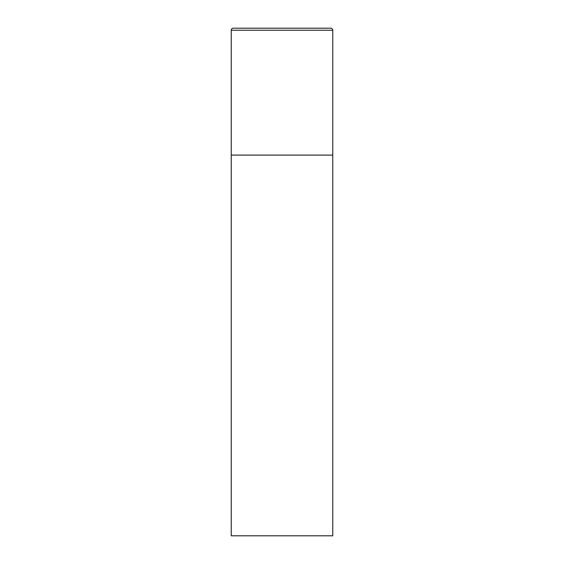 <?xml version="1.0" encoding="UTF-8"?>
<svg xmlns="http://www.w3.org/2000/svg" width="564" height="564" viewBox="0 0 564 564"><rect width="100%" height="100%" fill="white"/><g stroke="black" fill="none" stroke-linecap="round" stroke-linejoin="round"><path stroke-width="0.42" stroke-dasharray="2.82 2.11" d="M330.73 28.2L233.27 28.2M332.76 155.1L231.24 155.1L332.76 155.1M231.24 535.8L332.76 535.8M332.76 30.23L231.24 30.23"/><path stroke-width="0.85" d="M231.24 30.23L231.24 535.8L332.76 535.8L332.76 155.1L231.24 155.1L332.76 155.1L332.76 30.23A2.03 2.03 0 0 0 330.73 28.2L233.27 28.2A2.03 2.03 0 0 0 231.24 30.23L332.76 30.23"/></g></svg>
